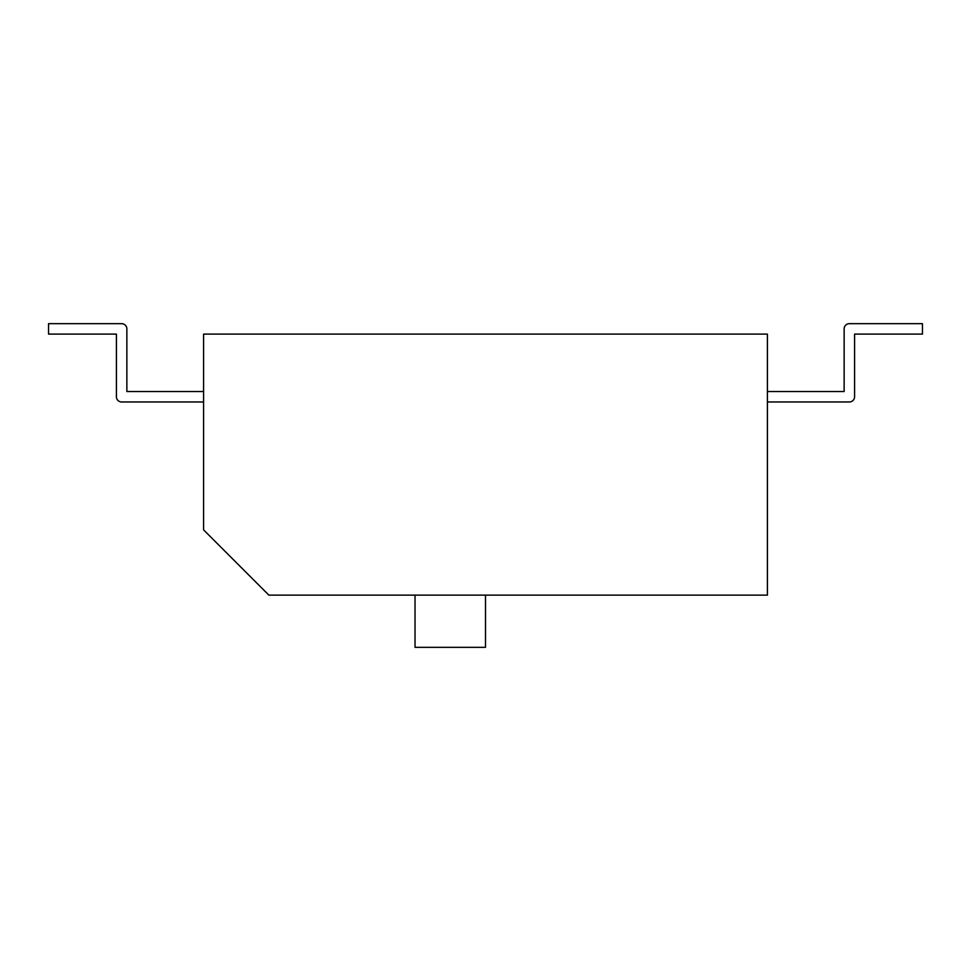 <?xml version="1.0" encoding="UTF-8"?>
<svg xmlns="http://www.w3.org/2000/svg" width="971" height="971" viewBox="0 0 971 971"><rect width="100%" height="100%" fill="white"/><g stroke="black" fill="none" stroke-linecap="round" stroke-linejoin="round"><path stroke-width="1.46" d="M203.594 334.109L203.594 529.875L268.858 595.126L767.406 595.126L268.858 595.126L203.594 529.875L203.594 334.109L767.406 334.109L767.406 595.126L767.406 334.109L203.594 334.109M415.03 647.329L415.03 595.126L415.03 647.329L485.5 647.329L485.5 595.126L485.5 647.329L415.03 647.329M126.861 328.89L126.861 391.531L126.861 328.89L126.861 391.531L126.861 328.89L126.861 391.531L126.861 328.89L126.861 391.531L126.861 328.89L126.861 391.531L203.594 391.531L126.861 391.531L203.594 391.531L126.861 391.531L203.594 391.531L126.861 391.531L203.594 391.531L126.861 391.531L203.594 391.531L126.861 391.531L126.861 328.89A5.219 5.219 0 0 0 121.642 323.671L48.55 323.671L48.55 334.109L116.411 334.109L116.411 396.751A5.219 5.219 0 0 0 121.642 401.97L203.594 401.97L121.642 401.97M849.358 401.97L767.406 401.97L849.358 401.97A5.219 5.219 0 0 0 854.589 396.751L854.589 334.109L854.589 396.751L854.589 334.109L854.589 396.751L854.589 334.109L854.589 396.751L854.589 334.109L854.589 396.751L854.589 334.109L922.45 334.109L922.45 323.671L849.358 323.671A5.219 5.219 0 0 0 844.139 328.89L844.139 391.531L767.406 391.531L844.139 391.531L767.406 391.531L844.139 391.531L767.406 391.531L844.139 391.531L767.406 391.531L844.139 391.531L767.406 391.531L844.139 391.531L844.139 328.89M116.411 396.751L116.411 334.109M854.589 334.109L854.589 396.751"/></g></svg>
